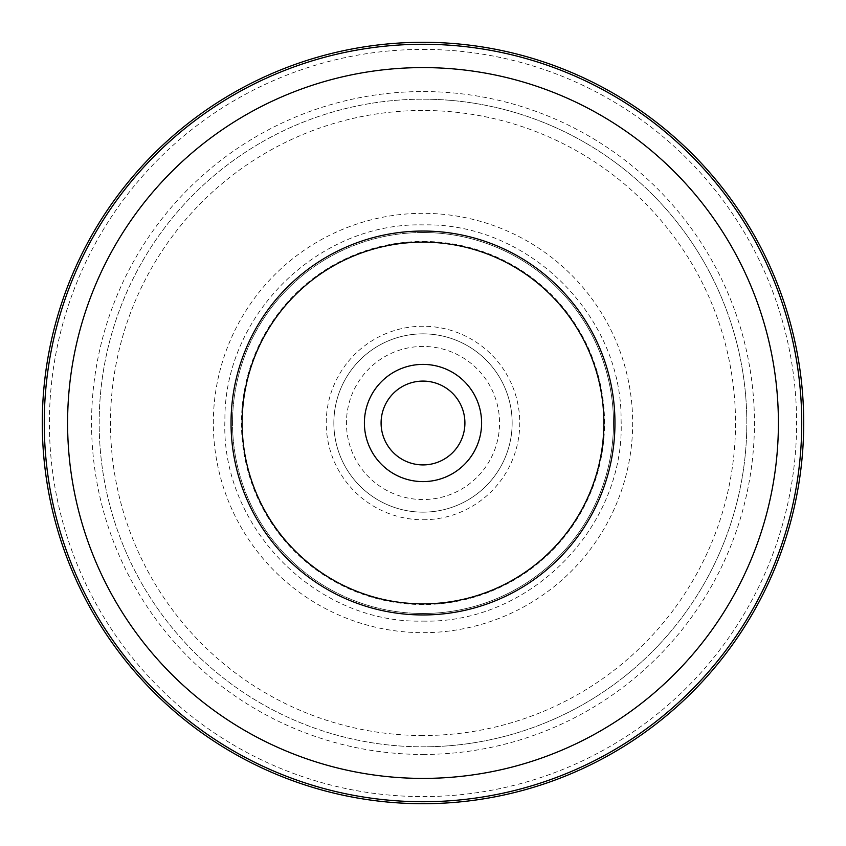 <?xml version="1.0" encoding="UTF-8"?>
<svg xmlns="http://www.w3.org/2000/svg" width="846" height="846" viewBox="0 0 846 846"><rect width="100%" height="100%" fill="white"/><g stroke="black" fill="none" stroke-linecap="round" stroke-linejoin="round"><path stroke-width="0.63" stroke-dasharray="4.23 3.17" d="M423 333.853A89.147 89.147 0 0 0 333.853 423A89.147 89.147 0 0 0 423 512.147A89.147 89.147 0 0 1 333.853 423A89.147 89.147 0 0 1 423 333.853A89.147 89.147 0 0 1 512.147 423A89.147 89.147 0 0 1 423 512.147A89.147 89.147 0 0 0 512.147 423A89.147 89.147 0 0 0 423 333.853A89.147 89.147 0 0 0 333.853 423A89.147 89.147 0 0 0 423 512.147A89.147 89.147 0 0 0 512.147 423A89.147 89.147 0 0 0 423 333.853M423 49.396A373.604 373.604 0 0 1 796.604 423A373.604 373.604 0 0 1 423 796.604A373.604 373.604 0 0 1 49.396 423A373.604 373.604 0 0 1 423 49.396M423 99.183A323.817 323.817 0 0 1 746.817 423A323.817 323.817 0 0 1 423 746.817A323.817 323.817 0 0 0 746.817 423A323.817 323.817 0 0 0 423 99.183A323.817 323.817 0 0 0 99.183 423A323.817 323.817 0 0 0 423 746.817A323.817 323.817 0 0 1 99.183 423A323.817 323.817 0 0 1 423 99.183A323.817 323.817 0 0 0 99.183 423A323.817 323.817 0 0 0 423 746.817A323.817 323.817 0 0 0 746.817 423A323.817 323.817 0 0 0 423 99.183M423 613.487A190.487 190.487 0 0 1 232.513 423A190.487 190.487 0 0 1 423 232.513A190.487 190.487 0 0 1 613.487 423A190.487 190.487 0 0 1 423 613.487A190.487 190.487 0 0 1 232.513 423A190.487 190.487 0 0 1 423 232.513A190.487 190.487 0 0 1 613.487 423A190.487 190.487 0 0 1 423 613.487A190.487 190.487 0 0 0 613.487 423A190.487 190.487 0 0 0 423 232.513M423 499.552A76.552 76.552 0 0 1 346.448 423A76.552 76.552 0 0 1 423 346.448A76.552 76.552 0 0 1 499.552 423A76.552 76.552 0 0 1 423 499.552M423 519.761A96.761 96.761 0 0 0 519.761 423A96.761 96.761 0 0 0 423 326.239A96.761 96.761 0 0 0 326.239 423A96.761 96.761 0 0 0 423 519.761M423 754.442A331.442 331.442 0 0 0 754.442 423A331.442 331.442 0 0 0 423 91.558A331.442 331.442 0 0 0 91.558 423A331.442 331.442 0 0 0 423 754.442M423 213.329A209.671 209.671 0 0 0 213.329 423A209.671 209.671 0 0 0 423 632.671A209.671 209.671 0 0 0 632.671 423A209.671 209.671 0 0 0 423 213.329M423 735.523A312.523 312.523 0 0 1 110.477 423A312.523 312.523 0 0 1 423 110.477A312.523 312.523 0 0 1 735.523 423A312.523 312.523 0 0 1 423 735.523M423 241.448A181.552 181.552 0 0 1 604.552 423A181.552 181.552 0 0 1 423 604.552A181.552 181.552 0 0 1 241.448 423A181.552 181.552 0 0 1 423 241.448M423 621.101C529.998 623.925 625.585 526.825 621.08 419.891C622.074 315.146 527.714 222.255 423 224.899C318.276 222.265 223.926 315.146 224.92 419.891C220.415 526.825 316.002 623.925 423 621.101"/><path stroke-width="1.27" d="M423 803.7A380.7 380.7 0 0 0 803.7 423A380.7 380.7 0 0 0 423 42.3A380.7 380.7 0 0 0 42.3 423A380.7 380.7 0 0 0 423 803.7M423 464.909A41.909 41.909 0 0 1 381.091 423A41.909 41.909 0 0 1 423 381.091A41.909 41.909 0 0 1 464.909 423A41.909 41.909 0 0 1 423 464.909M423 481.607A58.607 58.607 0 0 1 364.393 423A58.607 58.607 0 0 1 423 364.393A58.607 58.607 0 0 1 481.607 423A58.607 58.607 0 0 1 423 481.607M423 603.864A180.864 180.864 0 0 1 242.136 423A180.864 180.864 0 0 1 423 242.136A180.864 180.864 0 0 1 603.864 423A180.864 180.864 0 0 1 423 603.864M423 614.957A191.957 191.957 0 0 1 231.043 423A191.957 191.957 0 0 1 423 231.043A191.957 191.957 0 0 1 614.957 423A191.957 191.957 0 0 1 423 614.957M423 67.595A355.405 355.405 0 0 1 778.405 423A355.405 355.405 0 0 1 423 778.405A355.405 355.405 0 0 1 67.595 423A355.405 355.405 0 0 1 423 67.595M423 44.267A378.733 378.733 0 0 1 801.733 423A378.733 378.733 0 0 1 423 801.733A378.733 378.733 0 0 1 44.267 423A378.733 378.733 0 0 1 423 44.267"/></g></svg>
